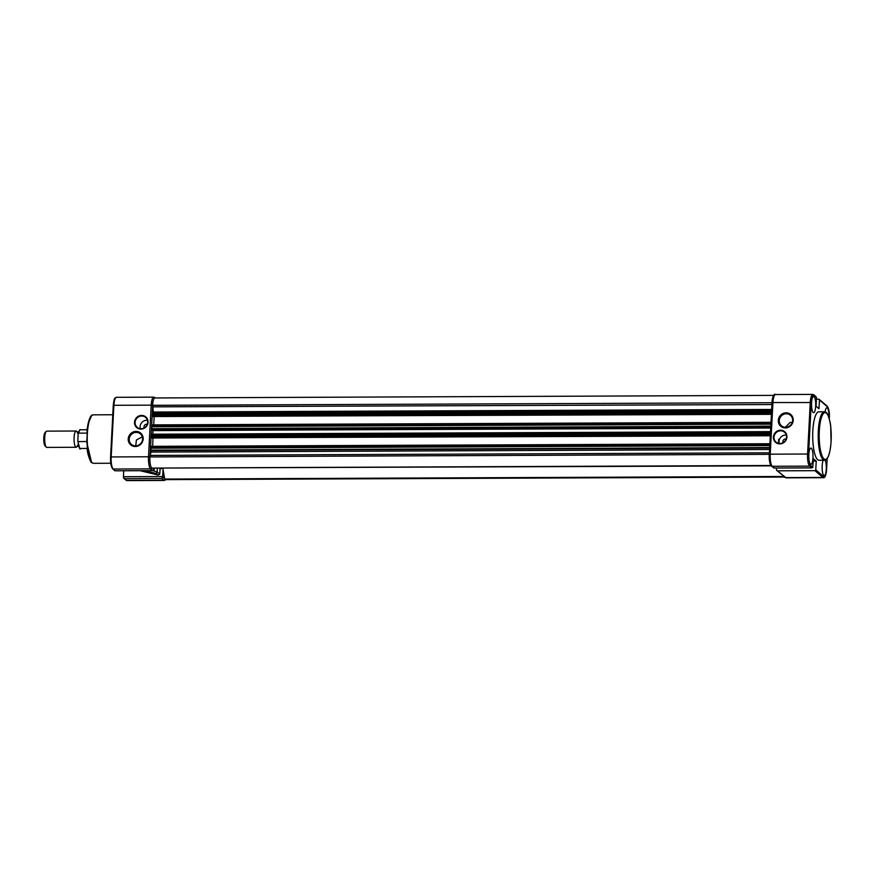 <?xml version="1.0" encoding="UTF-8"?>
<svg xmlns="http://www.w3.org/2000/svg" width="875" height="875" viewBox="0 0 875 875"><rect width="100%" height="100%" fill="white"/><g stroke="black" fill="none" stroke-linecap="round" stroke-linejoin="round"><path stroke-width="1.31" d="M780.522 430.227A6.989 6.606 130.4 0 1 786.92 437.03A6.989 6.606 130.4 0 1 779.811 443.887A6.989 6.606 130.4 0 1 773.402 437.084A6.989 6.606 130.4 0 1 780.522 430.227M779.953 443.516A6.508 6.136 -49.6 0 0 784.503 432.206A6.508 6.136 -49.6 0 0 774.473 435.072A6.508 6.136 -49.6 0 0 779.953 443.516M786.155 412.814A7.722 7.295 130.4 0 1 793.22 420.328A7.722 7.295 130.4 0 1 785.356 427.908A7.722 7.295 130.4 0 1 778.291 420.394A7.722 7.295 130.4 0 1 786.155 412.814M785.608 427.284A6.913 6.53 -49.6 0 0 790.442 415.264A6.913 6.53 -49.6 0 0 779.778 418.305A6.913 6.53 -49.6 0 0 785.608 427.284M778.498 442.509L778.662 439.327L778.575 442.542M786.352 435.105A6.508 6.136 -49.6 0 0 779.22 443.483M786.144 439.152A2.439 2.308 -49.6 0 0 783.191 442.63M785.739 440.027L784.372 441.755M792.181 422.647L790.289 422.33L785.323 427.284M817.677 459.714A24.238 6.223 89.8 0 0 819.022 460.272L824.523 460.25A24.238 6.223 -90.2 0 1 823.178 459.692A24.238 6.223 -90.2 0 1 818.223 433.42A24.238 6.223 -90.2 0 1 824.316 411.775L818.814 411.808A24.238 6.223 89.8 0 0 812.722 433.442A24.238 6.223 89.8 0 0 817.677 459.714M823.255 460.261A8.138 2.089 89.8 0 0 822.15 468.541A8.138 2.089 89.8 0 0 823.802 475.464A8.138 2.089 89.8 0 0 824.25 475.65A8.138 2.089 89.8 0 0 826.263 469.328A8.138 2.089 89.8 0 0 825.092 460.184M828.964 417.747A8.138 2.089 89.8 0 0 827.345 407.936A8.138 2.089 89.8 0 0 826.886 407.75A8.138 2.089 89.8 0 0 825.092 411.906M813.203 412.508A8.138 2.089 89.8 0 0 813.641 412.694A8.138 2.089 89.8 0 0 815.697 405.442A8.138 2.089 89.8 0 0 814.034 396.616A8.138 2.089 89.8 0 0 813.575 396.43A8.138 2.089 89.8 0 0 811.541 403.703A8.138 2.089 89.8 0 0 813.203 412.508M810.491 464.144A8.138 2.089 89.8 0 0 810.939 464.33A8.138 2.089 89.8 0 0 812.995 457.078A8.138 2.089 89.8 0 0 811.333 448.252A8.138 2.089 89.8 0 0 810.873 448.066A8.138 2.089 89.8 0 0 808.828 455.339A8.138 2.089 89.8 0 0 810.491 464.144M814.953 470.673L777.613 470.827L785.575 477.608L822.916 477.455L814.953 470.673A0.809 0.766 -49.6 0 0 815.773 469.875L823.736 476.656A9.352 2.406 89.8 0 0 826.569 469.525L827.148 458.609M829.237 418.666L829.281 417.889A9.352 2.406 89.8 0 0 827.4 406.744L819.438 399.973A0.809 0.766 -49.6 0 0 818.694 399.175L816.441 399.186M819.438 399.973L818.978 408.713L816.08 406.23L816.473 397.447L815.38 396.353M816.473 397.447L814.1 395.423A9.352 2.406 89.8 0 0 811.267 402.555L808.555 454.191A9.352 2.406 89.8 0 0 810.436 465.336L812.809 467.359L811.628 467.852L809.605 466.134L772.275 466.287L774.298 468.016L773.577 467.163L774.298 468.016L811.628 467.852L812.809 467.359L813.323 458.664L816.233 461.136L815.773 469.875M776.584 468.038L776.497 469.645A1.225 1.148 -49.6 0 0 777.613 470.827M816.233 461.136L813.192 461.147M792.356 422.144A6.913 6.53 -49.6 0 0 791.47 422.647M77.219 446.217A8.138 2.089 -90.2 0 1 76.191 447.278A8.138 2.089 -90.2 0 1 74.102 437.413A8.138 2.089 -90.2 0 1 76.114 431.014A8.138 2.089 -90.2 0 1 77.153 432.075M76.114 431.014L46.747 431.134A8.138 2.089 89.8 0 0 46.189 431.43A8.138 2.089 89.8 0 0 44.723 437.533A8.138 2.089 89.8 0 0 46.255 447.114A8.138 2.089 89.8 0 0 46.364 447.212A8.138 2.089 89.8 0 0 46.812 447.409L76.191 447.278M86.658 441.536L78.094 441.569L77.809 440.836L78.094 441.569A9.352 2.406 89.8 0 0 80.434 448.481L87.15 448.459M87.073 429.745L80.358 429.778A9.352 2.406 89.8 0 0 78.531 433.136L86.789 433.103M78.181 433.88L77.809 440.836M46.189 431.43L45.008 432.709A6.814 1.75 89.8 0 0 43.75 439.283A6.814 1.75 89.8 0 0 45.062 445.845A6.814 1.75 89.8 0 0 45.15 445.933M160.07 468.398L159.775 474.152L158.2 475.07L140.197 470.706M158.2 475.07L156.045 473.43L157.15 471.92L157.336 468.409M135.297 446.512A7.722 7.295 130.4 0 1 128.22 438.998A7.722 7.295 130.4 0 1 136.084 431.419A7.722 7.295 130.4 0 1 143.161 438.933A7.722 7.295 130.4 0 1 135.297 446.512M136.248 432.392A6.913 6.53 -49.6 0 0 131.414 444.402A6.913 6.53 -49.6 0 0 142.078 441.372A6.913 6.53 -49.6 0 0 136.248 432.392M140.919 429.1A6.989 6.606 130.4 0 1 134.52 422.286A6.989 6.606 130.4 0 1 141.641 415.428A6.989 6.606 130.4 0 1 148.039 422.231A6.989 6.606 130.4 0 1 140.919 429.1M141.739 416.008A6.508 6.136 -49.6 0 0 137.189 427.328A6.508 6.136 -49.6 0 0 147.219 424.462A6.508 6.136 -49.6 0 0 141.739 416.008M141.794 437.106L136.412 439.983L135.713 445.889M147.47 420.306A6.508 6.136 -49.6 0 0 140.339 428.684M144.298 427.831A2.439 2.308 130.4 0 1 147.262 424.353M123.692 470.772L123.397 477.553L124.491 478.647L161.831 478.483L162.673 476.952L163.056 469.427M123.397 477.553L126.525 480.364A0.809 0.766 130.4 0 1 126.033 480.189L127.083 480.605A10.161 2.614 -90.2 0 1 126.525 480.364L163.855 480.211A10.161 2.614 -90.2 0 0 164.423 480.452L127.083 480.605M162.914 468.606L160.059 468.617M162.881 468.42L164.686 479.073L783.836 476.481M115.095 470.805L152.961 470.652L154.219 469.755L154.295 468.42M151.714 468.048A1.225 1.148 -49.6 0 1 150.544 468.891A10.161 2.614 -90.2 0 1 148.509 456.783L111.18 456.936A10.161 2.614 -90.2 0 0 113.214 469.044L150.544 468.891L152.578 470.619L115.237 470.772L113.214 469.044A0.809 0.766 130.4 0 1 112.733 468.869L114.942 470.75M773.861 395.369L154.919 397.961A9.352 2.406 89.8 0 0 152.6 405.311L153.42 412.77M151.736 424.889L771.006 422.297L151.736 424.889L151.802 428.695L153.005 430.609A29.28 7.525 89.8 0 0 152.808 434.219M769.88 443.767L150.62 446.337L150.413 446.983L151.386 451.577L149.975 455.416L769.333 452.823L769.256 454.355A9.352 2.406 89.8 0 0 770.897 465.238M149.975 455.416L149.898 456.947A9.352 2.406 89.8 0 0 151.769 468.092L771.345 465.839M769.869 443.877L769.737 446.512M152.578 437.992L770.295 435.772M153.005 438.353L152.589 446.337M151.419 434.219L770.514 431.627L151.419 434.219L150.948 436.734L151.462 438.003L770.317 435.411M770.481 432.13L770.35 434.755M770.995 422.428L770.853 425.053M153.705 416.544L771.422 414.323M154.131 416.905L153.716 424.889M771.63 410.222L152.545 412.77L152.075 415.286L152.589 416.544L771.444 413.963M771.608 410.67L771.477 413.306M152.523 406.853L771.936 404.545M773.522 395.85A9.352 2.406 89.8 0 0 771.958 402.719L771.881 404.261M164.686 479.073L165.08 479.412A9.352 2.406 89.8 0 0 165.594 479.631L784.492 477.039M824.009 458.894A23.428 6.016 89.8 0 0 831.108 441.033A23.428 6.016 89.8 0 0 826.405 413.131A23.428 6.016 89.8 0 0 819.306 430.992A23.428 6.016 89.8 0 0 824.009 458.894M811.267 402.555L772.942 402.544L770.23 454.18L807.57 454.027L810.272 402.391A10.161 2.614 -90.2 0 1 812.788 394.395L775.458 394.548A10.161 2.614 89.8 0 0 772.942 402.544L772.023 402.741L769.366 454.311M771.148 465.095A8.947 2.297 -90.2 0 1 769.355 454.442L772.023 402.741C773.084 395.883 774.233 393.159 775.458 394.548M770.23 454.18A10.161 2.614 89.8 0 0 772.275 466.287A1.225 1.148 130.4 0 1 771.542 466.025C769.628 463.05 768.884 459.167 769.322 454.377L770.23 454.18M810.436 465.336A0.809 0.766 -49.6 0 1 809.605 466.134A10.161 2.614 -90.2 0 1 807.57 454.027L808.555 454.191M784.853 477.345A1.225 1.148 130.4 0 0 785.575 477.608A10.161 2.614 89.8 0 0 786.144 477.848L776.891 470.575M786.144 477.848L823.473 477.684A10.161 2.614 -90.2 0 1 822.916 477.455A0.809 0.766 130.4 0 0 823.736 476.656M826.569 469.525L827.181 458.566M827.4 406.744A0.809 0.766 -49.6 0 0 827.148 406.131L819.186 399.35M816.047 396.692L813.838 394.811A0.809 0.766 130.4 0 1 814.1 395.423M77.831 441.23L79.647 447.978M79.581 430.292L78.269 433.409M93.341 414.837A24.238 6.223 89.8 0 0 87.248 436.483A24.238 6.223 89.8 0 0 92.203 462.755A24.238 6.223 89.8 0 0 93.548 463.312L91.722 462.58C91.109 463.608 87.358 454.311 87.248 449.302L87.106 429.472C88.572 419.377 90.65 414.498 93.341 414.837L112.788 414.761M91.328 416.161L87.916 424.408L86.713 442.214L91.459 461.956M149.997 457.034L148.509 456.783L151.211 405.147L113.881 405.3L111.18 456.936L110.589 457.111C110.458 462.755 111.081 466.463 112.47 468.256M112.733 468.869C111.07 466.845 110.348 462.919 110.567 457.067L113.269 405.431C114.242 396.867 114.811 398.366 116.397 397.316A10.161 2.614 -90.2 0 0 113.881 405.3L113.269 405.431L110.6 457.023M123.386 476.711L162.684 476.547M144.67 470.684L156.045 473.43M161.831 478.483L163.855 480.211A1.225 1.148 130.4 0 0 165.025 479.369M159.775 474.152L157.15 471.92M164.598 478.592L162.673 476.952M150.095 455.098L150.402 449.345M150.555 446.381L151.014 437.511M151.178 434.536L151.528 427.897M151.681 424.933L152.141 416.062M152.294 413.088L152.6 407.334M154.219 469.755L152.655 468.42M157.161 471.8L152.414 470.652M152.6 405.344L151.211 405.147A10.161 2.614 -90.2 0 1 153.738 397.152L116.397 397.316M153.388 412.038L771.673 409.456M152.841 429.581L770.755 427M151.222 450.614L769.65 448.022M151.769 468.092L771.061 465.5M149.898 456.947L769.256 454.355M151.298 452.091L769.573 449.498M150.675 450.155L769.683 447.562M150.347 448.208L769.716 445.616M150.413 446.983L769.781 444.391M151.112 437.697L770.328 435.105M150.948 436.734L770.317 434.142M151.014 435.498L770.383 432.906M153.005 430.609L770.7 428.017M151.802 428.695L770.798 426.114M151.473 426.759L770.842 424.167M151.539 425.534L770.908 422.942M152.239 416.248L771.455 413.656M152.075 415.286L771.444 412.694M152.141 414.05L771.509 411.458M152.6 405.311L771.958 402.719M165.08 479.412L784.23 476.82M824.523 460.25C827.859 459.966 830.036 453.994 831.053 442.323L830.769 427.153C830.725 422.297 827.269 411.797 826.142 412.519L824.316 411.775M823.473 477.684C825.048 477.881 826.087 475.169 826.602 469.569M829.259 418.753L829.303 417.933C829.73 413.066 829.008 409.128 827.148 406.131M813.838 394.811L812.788 394.395M773.795 467.939L771.542 466.025M774.091 468.048L811.956 467.895M77.58 445.167L77.142 446.294L79.155 446.283M77.809 441.044C79.111 447.825 79.986 450.308 80.434 448.481M78.203 433.628C79.231 430.358 79.953 429.078 80.358 429.778M77.536 433.125L77.088 431.998L79.089 431.998M45.062 445.845L46.255 447.114M110.775 463.236L93.548 463.312M123.823 478.308L126.033 480.189M158.113 475.048L140.12 470.706M164.423 480.452L166.009 479.631M155.028 397.655L153.738 397.152M150.62 446.337L769.88 443.745M152.545 412.77L771.641 410.178"/></g></svg>
